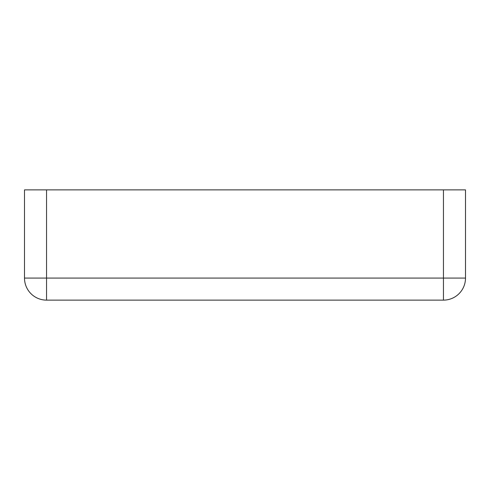 <?xml version="1.0" encoding="UTF-8"?>
<svg xmlns="http://www.w3.org/2000/svg" width="490" height="490" viewBox="0 0 490 490"><rect width="100%" height="100%" fill="white"/><g stroke="black" fill="none" stroke-linecap="round" stroke-linejoin="round"><path stroke-width="0.73" d="M46.55 189.875L24.5 189.875L24.5 278.075A22.05 22.05 0 0 0 46.55 300.125L443.45 300.125A22.05 22.05 0 0 0 465.5 278.075A22.05 22.05 0 0 1 443.45 300.125L443.45 278.075L465.5 278.075L465.5 189.875L443.45 189.875L443.45 278.075L46.55 278.075L46.55 300.125A22.05 22.05 0 0 1 24.5 278.075L46.55 278.075L46.55 189.875L443.45 189.875"/></g></svg>
